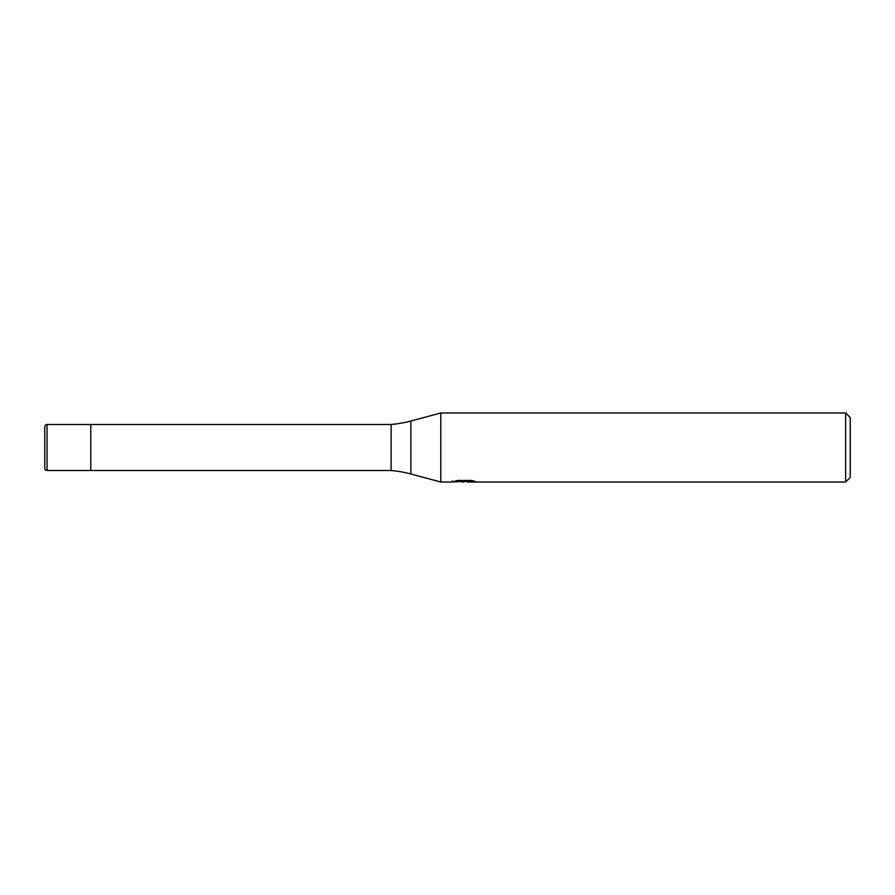 <?xml version="1.0" encoding="UTF-8"?>
<svg xmlns="http://www.w3.org/2000/svg" width="895" height="895" viewBox="0 0 895 895"><rect width="100%" height="100%" fill="white"/><g stroke="black" fill="none" stroke-linecap="round" stroke-linejoin="round"><path stroke-width="1.34" d="M452.322 480.794L452.087 482.025L440.81 482.025L410.872 473.992A115.075 115.075 0 0 0 391.115 470.513L90.775 470.513L90.775 424.487L391.115 424.487A115.075 115.075 0 0 0 410.872 421.008L440.81 412.975L845.652 412.975L850.25 417.585L850.25 477.415L845.652 482.025L467.481 482.025L467.358 480.85L469.081 480.458M391.115 470.513L391.115 424.487M440.81 482.025L440.81 412.975M467.358 481.476L459.817 481.678M463.834 482.025L462.2 482.025M845.652 482.025L845.652 412.975M452.322 481.946L465.21 481.365L454.168 481.365L457.77 480.458L471.385 480.458L475.334 481.476L467.358 482.002M465.21 480.458L465.21 481.365M47.055 424.487A2.305 2.305 0 0 0 44.75 426.792L44.75 468.208A2.305 2.305 0 0 0 47.055 470.513L47.055 424.487L90.775 424.487L90.775 470.513L47.055 470.513M44.75 468.208L44.75 426.792M410.872 473.992L410.872 421.008M465.21 480.872L467.358 480.872"/></g></svg>
